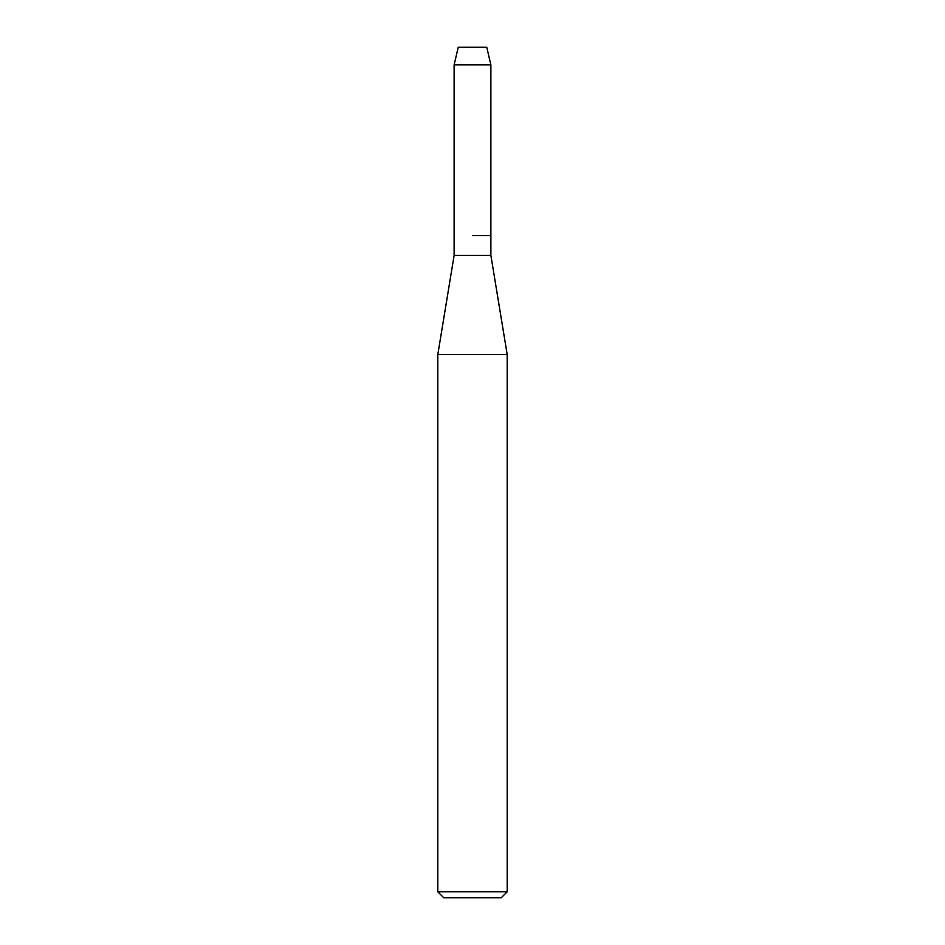 <?xml version="1.0" encoding="UTF-8"?>
<svg xmlns="http://www.w3.org/2000/svg" width="945" height="945" viewBox="0 0 945 945"><rect width="100%" height="100%" fill="white"/><g stroke="black" fill="none" stroke-linecap="round" stroke-linejoin="round"><path stroke-width="1.42" d="M486.769 47.25L458.231 47.25L486.769 47.25L490.88 64.898L490.88 255.41L507.193 354.54L507.193 891.808L437.807 891.808L443.748 897.75L501.252 897.75L507.193 891.808M458.231 47.25L454.12 64.898L454.12 255.41L490.88 255.41M472.5 235.588L490.88 235.588L472.5 235.588M454.12 255.41L437.807 354.54L507.193 354.54M454.12 64.898L490.88 64.898M437.807 354.54L437.807 891.808"/></g></svg>
